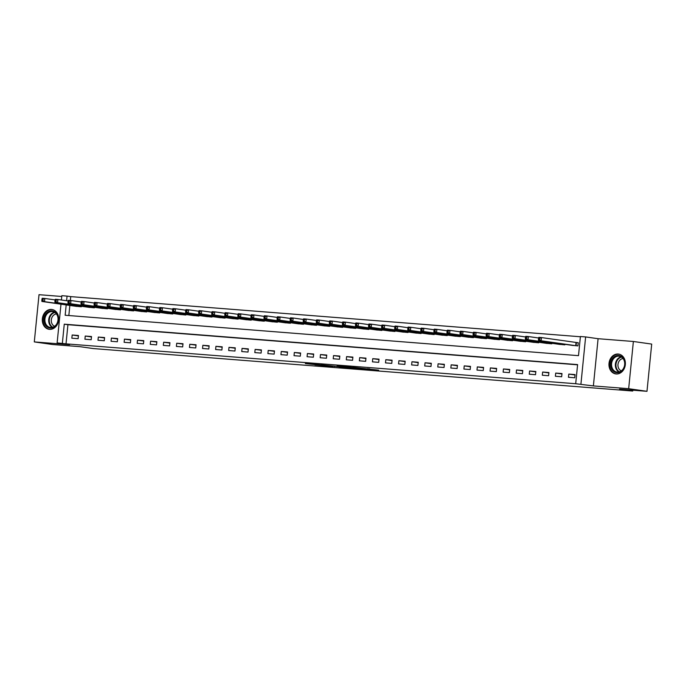 <?xml version="1.0" encoding="UTF-8"?>
<svg xmlns="http://www.w3.org/2000/svg" width="686" height="686" viewBox="0 0 686 686"><rect width="100%" height="100%" fill="white"/><g stroke="black" fill="none" stroke-linecap="round" stroke-linejoin="round"><path stroke-width="1.03" d="M366.264 369.197L378.689 370.157L352.724 367.259L366.264 369.197M49.512 329.349A10.007 8.172 -81.9 0 0 58.636 320.285A10.007 8.172 -81.9 0 0 51.922 309.48A10.007 8.172 -81.9 0 0 51.501 309.437A10.007 8.172 -81.9 0 0 42.386 318.493A10.007 8.172 -81.9 0 0 49.1 329.297A10.007 8.172 -81.9 0 0 49.512 329.349M616.174 373.956A10.007 8.172 -81.9 0 0 625.298 364.901A10.007 8.172 -81.9 0 0 618.583 354.087A10.007 8.172 -81.9 0 0 618.163 354.045A10.007 8.172 -81.9 0 0 609.039 363.1A10.007 8.172 -81.9 0 0 615.754 373.904A10.007 8.172 -81.9 0 0 616.174 373.956M314.977 364.866L332.684 366.564L317.764 364.489L305.347 363.563L329.417 366.213L314.977 364.866M577.578 364.823L67.931 324.701L66.019 343.849L57.127 342.914L60.994 304.172M646.984 391.312L628.668 388.696L633.375 341.482L651.7 344.089L646.984 391.312L619.544 389.151L632.732 391.029L93.262 348.557L80.065 346.679L52.625 344.518L34.3 341.911L69.586 344.689L57.127 342.914M633.375 341.482L598.089 338.704L593.381 385.918L628.668 388.696M593.381 385.918L575.691 383.731L577.603 364.592L64.261 324.178L62.357 343.326M66.019 343.849L575.691 383.731M350.212 367.919L364.6 369.077L349.68 367.001L337.04 366.024L350.212 367.919L350.263 367.464M348.111 367.799L321.082 364.772L348.119 367.73M61.757 296.481L39.016 294.688L34.3 341.911M575.057 374.59L568.78 374.102L568.462 377.291L574.731 377.78L575.057 374.59M561.988 373.561L555.711 373.073L555.394 376.262L561.663 376.751L561.988 373.561M548.911 372.532L542.643 372.044L542.326 375.233L548.594 375.722L548.911 372.532M535.843 371.503L529.575 371.015L529.258 374.204L535.526 374.702L535.843 371.503M522.775 370.474L516.507 369.986L516.189 373.175L522.458 373.673L522.775 370.474M509.707 369.445L503.438 368.957L503.121 372.146L509.389 372.644L509.707 369.445M496.638 368.416L490.37 367.928L490.053 371.117L496.321 371.615L496.638 368.416M483.57 367.396L477.302 366.899L476.984 370.088L483.253 370.586L483.57 367.396M470.502 366.367L464.233 365.87L463.916 369.059L470.184 369.557L470.502 366.367M457.433 365.338L451.165 364.841L450.839 368.03L457.116 368.528L457.433 365.338M444.365 364.309L438.097 363.812L437.771 367.001L444.048 367.499L444.365 364.309M431.297 363.28L425.028 362.783L424.703 365.972L430.98 366.47L431.297 363.28M418.228 362.251L411.952 361.754L411.634 364.943L417.911 365.441L418.228 362.251M405.16 361.222L398.883 360.725L398.566 363.914L404.843 364.412L405.16 361.222M392.092 360.193L385.815 359.696L385.498 362.885L391.775 363.383L392.092 360.193M379.024 359.164L372.747 358.667L372.429 361.856L378.706 362.354L379.024 359.164M365.955 358.135L359.678 357.638L359.361 360.827L365.638 361.325L365.955 358.135M352.887 357.106L346.61 356.609L346.293 359.798L352.57 360.296L352.887 357.106M339.819 356.077L333.542 355.58L333.225 358.769L339.501 359.267L339.819 356.077M326.75 355.048L320.473 354.551L320.156 357.74L326.433 358.238L326.75 355.048M313.682 354.019L307.405 353.522L307.088 356.711L313.356 357.209L313.682 354.019M300.614 352.99L294.337 352.493L294.02 355.682L300.288 356.18L300.614 352.99M287.545 351.961L281.269 351.464L280.951 354.653L287.22 355.151L287.545 351.961M274.469 350.932L268.2 350.435L267.883 353.624L274.151 354.122L274.469 350.932M261.4 349.903L255.132 349.406L254.815 352.595L261.083 353.093L261.4 349.903M248.332 348.874L242.064 348.377L241.746 351.566L248.015 352.064L248.332 348.874M235.264 347.845L228.995 347.348L228.678 350.537L234.946 351.035L235.264 347.845M222.195 346.816L215.927 346.319L215.61 349.517L221.878 350.006L222.195 346.816M209.127 345.787L202.859 345.29L202.542 348.488L208.81 348.977L209.127 345.787M196.059 344.758L189.79 344.261L189.473 347.459L195.742 347.948L196.059 344.758M182.991 343.729L176.722 343.232L176.396 346.43L182.673 346.919L182.991 343.729M169.922 342.7L163.654 342.211L163.328 345.401L169.605 345.89L169.922 342.7M156.854 341.671L150.586 341.182L150.26 344.372L156.537 344.861L156.854 341.671M143.786 340.642L137.509 340.153L137.191 343.343L143.468 343.832L143.786 340.642M130.717 339.613L124.44 339.124L124.123 342.314L130.4 342.803L130.717 339.613M117.649 338.584L111.372 338.095L111.055 341.285L117.332 341.774L117.649 338.584M104.581 337.555L98.304 337.066L97.987 340.256L104.263 340.745L104.581 337.555M91.512 336.526L85.236 336.037L84.918 339.227L91.195 339.716L91.512 336.526M78.444 335.497L72.167 335.008L71.85 338.198L78.127 338.687L78.444 335.497M580.382 336.749L70.735 296.626L70.349 300.477M69.852 305.433L68.84 315.534M571.661 345.272L577.921 345.881L578.238 342.691L576.54 342.554M564.904 344.303L564.852 344.852L558.593 344.243M551.836 343.274L551.784 343.823L545.524 343.214M538.767 342.254L538.716 342.794L532.447 342.185M525.699 341.225L525.648 341.765L519.379 341.156M512.631 340.196L512.579 340.736L506.311 340.127M499.562 339.167L499.511 339.707L493.243 339.098M486.494 338.138L486.434 338.678L480.174 338.069M473.426 337.109L473.366 337.649L467.106 337.04M460.357 336.08L460.297 336.62L454.038 336.011M447.289 335.051L447.229 335.591L440.969 334.982M434.221 334.022L434.161 334.562L427.901 333.953M421.153 332.993L421.093 333.533L414.833 332.924M408.084 331.964L408.024 332.504L401.764 331.895M395.007 330.935L394.956 331.475L388.696 330.866M381.939 329.906L381.888 330.446L375.628 329.837M368.871 328.877L368.819 329.417L362.56 328.808M355.802 327.848L355.751 328.388L349.491 327.779M342.734 326.819L342.683 327.359L336.423 326.75M329.666 325.79L329.614 326.33L323.355 325.721M316.598 324.761L316.546 325.301L310.286 324.692M303.529 323.732L303.478 324.272L297.218 323.663M290.461 322.703L290.41 323.243L284.15 322.634M277.393 321.674L277.341 322.214L271.081 321.605M264.324 320.645L264.273 321.185L258.005 320.576M251.256 319.616L251.205 320.156L244.936 319.547M238.188 318.587L238.136 319.127L231.868 318.518M225.119 317.558L225.068 318.098L218.8 317.489M212.051 316.529L212 317.069L205.731 316.46M198.983 315.5L198.923 316.04L192.663 315.431M185.915 314.471L185.855 315.011L179.595 314.402M172.846 313.442L172.786 313.982L166.526 313.373M159.778 312.413L159.718 312.953L153.458 312.344M146.71 311.384L146.65 311.924L140.39 311.315M133.641 310.355L133.581 310.904L127.322 310.295M120.564 309.326L120.513 309.875L114.253 309.266M107.496 308.297L107.445 308.846L101.185 308.237M94.428 307.268L94.376 307.817L88.117 307.208M81.36 306.239L81.308 306.788L75.048 306.179M632.732 391.029L632.818 390.197M61.414 299.996L61.843 295.692L67.065 296.103L66.602 300.734M70.735 296.626L67.065 296.103M66.19 304.91L65.153 315.251L578.495 355.657L580.407 336.517L585.63 336.929L580.922 384.143M598.089 338.704L585.63 336.929M67.931 324.701L64.261 324.178M568.78 374.102L575.014 374.985M555.711 373.073L561.945 373.956M542.643 372.044L548.877 372.927M529.575 371.015L535.809 371.898M516.507 369.986L522.741 370.869M503.438 368.957L509.672 369.84M490.37 367.928L496.604 368.811M477.302 366.899L483.536 367.79M464.233 365.87L470.467 366.761M451.165 364.841L457.399 365.732M438.097 363.812L444.331 364.703M425.028 362.783L431.254 363.674M411.952 361.754L418.186 362.645M398.883 360.725L405.117 361.616M385.815 359.696L392.049 360.587M372.747 358.667L378.981 359.558M359.678 357.638L365.912 358.529M346.61 356.609L352.844 357.5M333.542 355.58L339.776 356.471M320.473 354.551L326.708 355.442M307.405 353.522L313.639 354.413M294.337 352.493L300.571 353.384M281.269 351.464L287.503 352.355M268.2 350.435L274.434 351.326M255.132 349.406L261.366 350.297M242.064 348.377L248.298 349.268M228.995 347.348L235.229 348.239M215.927 346.319L222.161 347.21M202.859 345.29L209.093 346.181M189.79 344.261L196.025 345.152M176.722 343.232L182.956 344.123M163.654 342.211L169.888 343.094M150.586 341.182L156.811 342.065M137.509 340.153L143.743 341.036M124.44 339.124L130.674 340.007M111.372 338.095L117.606 338.978M98.304 337.066L104.538 337.949M85.236 336.037L91.47 336.92M72.167 335.008L78.401 335.891M361.934 368.819L346.361 366.864L361.934 368.819M339.244 366.907L345.341 367.456L339.244 366.907M538.57 338.241L538.441 339.519L539.488 339.596L539.616 338.327L538.57 338.241L538.836 337.358L541.451 337.563L541.134 340.753L538.519 340.548L573.35 345.521M578.229 342.76L541.451 337.563L539.616 338.327M576.214 345.744L541.134 340.753L539.488 339.596M538.519 340.548L538.441 339.519M525.502 337.212L525.373 338.49L526.419 338.567L526.548 337.298L525.502 337.212L525.768 336.329L528.383 336.534L528.066 339.724L525.45 339.519L560.282 344.492M538.647 338.001L528.383 336.534L526.548 337.298M563.146 344.715L528.066 339.724L526.419 338.567M525.45 339.519L525.373 338.49M512.433 336.183L512.305 337.461L513.351 337.538L513.48 336.269L512.433 336.183L512.699 335.3L515.315 335.505L514.997 338.695L512.382 338.49L547.214 343.463M525.579 336.972L515.315 335.505L513.48 336.269M550.078 343.686L514.997 338.695L513.351 337.538M512.382 338.49L512.305 337.461M499.365 335.154L499.237 336.432L500.283 336.509L500.411 335.24L499.365 335.154L499.631 334.271L502.246 334.476L501.92 337.666L499.314 337.461L534.137 342.434M512.511 335.943L502.246 334.476L500.411 335.24M537.009 342.657L501.92 337.666L500.283 336.509M499.314 337.461L499.237 336.432M486.297 334.125L486.168 335.403L487.214 335.488L487.343 334.211L486.297 334.125L486.563 333.242L489.178 333.447L488.852 336.637L486.245 336.432L521.068 341.405M499.442 334.914L489.178 333.447L487.343 334.211M523.941 341.628L488.852 336.637L487.214 335.488M486.245 336.432L486.168 335.403M612.075 359.293A8.661 7.074 98.1 0 1 622.03 356.9A8.661 7.074 98.1 0 1 623.437 368.871A8.661 7.074 98.1 0 1 613.481 371.263A8.661 7.074 98.1 0 1 612.075 359.293M623.385 368.571A8.018 6.551 -81.9 0 0 619.252 356.197A8.018 6.551 -81.9 0 0 612.864 359.704A8.018 6.551 -81.9 0 0 616.988 372.078A8.018 6.551 -81.9 0 0 623.385 368.571M621.345 370.869A6.311 5.154 98.1 0 1 618.986 361.359A6.311 5.154 98.1 0 1 623.094 358.564M619.578 354.31A9.947 8.121 -81.9 0 0 619.158 354.242A9.947 8.121 -81.9 0 0 611.235 358.581A9.947 8.121 -81.9 0 0 616.354 373.93A9.947 8.121 -81.9 0 0 616.774 373.973M50.232 328.088A8.661 7.074 98.1 0 1 44.041 318.921A8.661 7.074 98.1 0 1 51.956 310.861A8.661 7.074 98.1 0 1 58.156 320.028A8.661 7.074 98.1 0 1 50.232 328.088M52.256 311.547A8.018 6.551 -81.9 0 0 44.95 318.81A8.018 6.551 -81.9 0 0 50.335 327.462A8.018 6.551 -81.9 0 0 50.67 327.505A8.018 6.551 -81.9 0 0 57.976 320.242A8.018 6.551 -81.9 0 0 52.59 311.59A8.018 6.551 -81.9 0 0 52.256 311.547M54.683 326.262A6.311 5.154 98.1 0 1 51.364 319.513A6.311 5.154 98.1 0 1 56.441 313.956M52.916 309.703A9.947 8.121 -81.9 0 0 52.496 309.626A9.947 8.121 -81.9 0 0 52.085 309.583A9.947 8.121 -81.9 0 0 43.021 318.578A9.947 8.121 -81.9 0 0 49.692 329.323M473.229 333.096L473.1 334.374L474.146 334.459L474.275 333.182L473.229 333.096L473.494 332.213L476.11 332.418L475.784 335.608L473.177 335.403L508 340.376M486.365 333.885L476.11 332.418L474.275 333.182M510.873 340.599L475.784 335.608L474.146 334.459M473.177 335.403L473.1 334.374M460.16 332.067L460.032 333.345L461.078 333.43L461.206 332.153L460.16 332.067L460.426 331.184L463.033 331.389L462.716 334.579L460.109 334.374L494.932 339.347M473.297 332.856L463.033 331.389L461.206 332.153M497.804 339.57L462.716 334.579L461.078 333.43M460.109 334.374L460.032 333.345M447.092 331.038L446.963 332.316L448.009 332.401L448.138 331.124L447.092 331.038L447.358 330.155L449.965 330.36L449.647 333.55L447.032 333.345L481.864 338.318M460.229 331.827L449.965 330.36L448.138 331.124M484.736 338.541L449.647 333.55L448.009 332.401M447.032 333.345L446.963 332.316M434.024 330.009L433.895 331.287L434.941 331.372L435.07 330.095L434.024 330.009L434.289 329.126L436.896 329.331L436.579 332.521L433.964 332.316L468.795 337.289M447.161 330.798L436.896 329.331L435.07 330.095M471.668 337.512L436.579 332.521L434.941 331.372M433.964 332.316L433.895 331.287M420.955 328.98L420.827 330.258L421.873 330.343L422.001 329.066L420.955 328.98L421.221 328.097L423.828 328.302L423.511 331.492L420.895 331.287L455.727 336.26M434.092 329.769L423.828 328.302L422.001 329.066M458.6 336.483L423.511 331.492L421.873 330.343M420.895 331.287L420.827 330.258M407.887 327.951L407.758 329.229L408.805 329.314L408.933 328.037L407.887 327.951L408.144 327.068L410.76 327.273L410.442 330.463L407.827 330.258L442.659 335.231M421.024 328.74L410.76 327.273L408.933 328.037M445.531 335.454L410.442 330.463L408.805 329.314M407.827 330.258L407.758 329.229M394.819 326.922L394.69 328.2L395.736 328.285L395.865 327.008L394.819 326.922L395.076 326.039L397.691 326.244L397.374 329.434L394.759 329.229L429.59 334.202M407.956 327.711L397.691 326.244L395.865 327.008M432.463 334.425L397.374 329.434L395.736 328.285M394.759 329.229L394.69 328.2M381.75 325.893L381.622 327.171L382.668 327.256L382.788 325.979L381.75 325.893L382.008 325.01L384.623 325.215L384.306 328.405L381.69 328.2L416.522 333.173M394.887 326.682L384.623 325.215L382.788 325.979M419.395 333.396L384.306 328.405L382.668 327.256M381.69 328.2L381.622 327.171M368.682 324.864L368.554 326.142L369.6 326.227L369.72 324.95L368.682 324.864L368.939 323.981L371.555 324.186L371.237 327.376L368.622 327.171L403.454 332.144M381.819 325.653L371.555 324.186L369.72 324.95M406.326 332.367L371.237 327.376L369.6 326.227M368.622 327.171L368.554 326.142M355.605 323.835L355.485 325.113L356.531 325.198L356.651 323.921L355.605 323.835L355.871 322.952L358.486 323.157L358.169 326.347L355.554 326.142L390.385 331.115M368.751 324.624L358.486 323.157L356.651 323.921M393.258 331.338L358.169 326.347L356.531 325.198M355.554 326.142L355.485 325.113M342.537 322.806L342.417 324.084L343.463 324.169L343.583 322.892L342.537 322.806L342.803 321.923L345.418 322.128L345.101 325.318L342.486 325.113L377.317 330.086M355.682 323.595L345.418 322.128L343.583 322.892M380.19 330.309L345.101 325.318L343.463 324.169M342.486 325.113L342.417 324.084M329.469 321.777L329.349 323.055L330.386 323.14L330.515 321.863L329.469 321.777L329.734 320.894L332.35 321.099L332.033 324.289L329.417 324.084L364.249 329.057M342.614 322.566L332.35 321.099L330.515 321.863M367.121 329.28L332.033 324.289L330.386 323.14M329.417 324.084L329.349 323.055M316.4 320.748L316.272 322.026L317.318 322.111L317.447 320.834L316.4 320.748L316.666 319.865L319.282 320.07L318.964 323.26L316.349 323.055L351.181 328.028M329.546 321.537L319.282 320.07L317.447 320.834M354.053 328.251L318.964 323.26L317.318 322.111M316.349 323.055L316.272 322.026M303.332 319.719L303.203 320.997L304.25 321.082L304.378 319.805L303.332 319.719L303.598 318.836L306.213 319.041L305.896 322.24L303.281 322.034L338.112 326.999M316.478 320.508L306.213 319.041L304.378 319.805M340.985 327.222L305.896 322.24L304.25 321.082M303.281 322.034L303.203 320.997M290.264 318.69L290.135 319.968L291.181 320.053L291.31 318.776L290.264 318.69L290.53 317.807L293.145 318.012L292.828 321.211L290.212 321.005L325.044 325.97M303.409 319.479L293.145 318.012L291.31 318.776M327.917 326.202L292.828 321.211L291.181 320.053M290.212 321.005L290.135 319.968M277.195 317.661L277.067 318.939L278.113 319.024L278.242 317.747L277.195 317.661L277.461 316.778L280.077 316.983L279.759 320.182L277.144 319.976L311.976 324.941M290.341 318.45L280.077 316.983L278.242 317.747M314.848 325.173L279.759 320.182L278.113 319.024M277.144 319.976L277.067 318.939M264.127 316.632L263.999 317.91L265.045 317.995L265.173 316.718L264.127 316.632L264.393 315.757L267.008 315.954L266.691 319.153L264.076 318.947L298.907 323.912M277.273 317.421L267.008 315.954L265.173 316.718M301.771 324.144L266.691 319.153L265.045 317.995M264.076 318.947L263.999 317.91M251.059 315.611L250.93 316.881L251.976 316.966L252.105 315.689L251.059 315.611L251.325 314.728L253.94 314.934L253.623 318.124L251.007 317.918L285.839 322.883M264.204 316.392L253.94 314.934L252.105 315.689M288.703 323.115L253.623 318.124L251.976 316.966M251.007 317.918L250.93 316.881M237.991 314.582L237.862 315.852L238.908 315.937L239.037 314.66L237.991 314.582L238.256 313.699L240.872 313.905L240.554 317.095L237.939 316.889L272.771 321.854M251.136 315.363L240.872 313.905L239.037 314.66M275.635 322.086L240.554 317.095L238.908 315.937M237.939 316.889L237.862 315.852M224.922 313.553L224.794 314.823L225.84 314.908L225.968 313.631L224.922 313.553L225.188 312.67L227.803 312.876L227.478 316.066L224.871 315.86L259.694 320.825M238.068 314.334L227.803 312.876L225.968 313.631M262.567 321.057L227.478 316.066L225.84 314.908M224.871 315.86L224.794 314.823M211.854 312.524L211.725 313.794L212.771 313.879L212.9 312.602L211.854 312.524L212.12 311.641L214.735 311.847L214.409 315.037L211.803 314.831L246.626 319.796M224.999 313.305L214.735 311.847L212.9 312.602M249.498 320.028L214.409 315.037L212.771 313.879M211.803 314.831L211.725 313.794M198.786 311.495L198.657 312.765L199.703 312.85L199.832 311.573L198.786 311.495L199.051 310.612L201.667 310.818L201.341 314.008L198.734 313.802L233.557 318.767M211.923 312.276L201.667 310.818L199.832 311.573M236.43 318.999L201.341 314.008L199.703 312.85M198.734 313.802L198.657 312.765M185.717 310.466L185.589 311.736L186.635 311.821L186.764 310.544L185.717 310.466L185.983 309.583L188.59 309.789L188.273 312.979L185.666 312.773L220.489 317.738M198.854 311.247L188.59 309.789L186.764 310.544M223.362 317.97L188.273 312.979L186.635 311.821M185.666 312.773L185.589 311.736M172.649 309.437L172.52 310.707L173.567 310.792L173.695 309.515L172.649 309.437L172.915 308.554L175.522 308.76L175.204 311.95L172.589 311.744L207.421 316.709M185.786 310.218L175.522 308.76L173.695 309.515M210.293 316.941L175.204 311.95L173.567 310.792M172.589 311.744L172.52 310.707M159.581 308.408L159.452 309.686L160.498 309.763L160.627 308.486L159.581 308.408L159.847 307.525L162.453 307.731L162.136 310.921L159.521 310.715L194.352 315.68M172.718 309.189L162.453 307.731L160.627 308.486M197.225 315.912L162.136 310.921L160.498 309.763M159.521 310.715L159.452 309.686M146.512 307.379L146.384 308.657L147.43 308.734L147.559 307.457L146.512 307.379L146.778 306.496L149.385 306.702L149.068 309.892L146.452 309.686L181.284 314.651M159.649 308.16L149.385 306.702L147.559 307.457M184.157 314.883L149.068 309.892L147.43 308.734M146.452 309.686L146.384 308.657M133.444 306.35L133.316 307.628L134.362 307.705L134.49 306.428L133.444 306.35L133.701 305.467L136.317 305.673L136 308.863L133.384 308.657L168.216 313.622M146.581 307.131L136.317 305.673L134.49 306.428M171.088 313.854L136 308.863L134.362 307.705M133.384 308.657L133.316 307.628M120.376 305.321L120.247 306.599L121.293 306.676L121.422 305.399L120.376 305.321L120.633 304.438L123.248 304.644L122.931 307.834L120.316 307.628L155.147 312.593M133.513 306.102L123.248 304.644L121.422 305.399M158.02 312.825L122.931 307.834L121.293 306.676M120.316 307.628L120.247 306.599M107.308 304.292L107.179 305.57L108.225 305.647L108.354 304.37L107.308 304.292L107.565 303.409L110.18 303.615L109.863 306.805L107.248 306.599L142.079 311.573M120.444 305.073L110.18 303.615L108.354 304.37M144.952 311.796L109.863 306.805L108.225 305.647M107.248 306.599L107.179 305.57M94.239 303.263L94.111 304.541L95.157 304.618L95.277 303.341L94.239 303.263L94.497 302.38L97.112 302.586L96.795 305.776L94.179 305.57L129.011 310.544M107.376 304.044L97.112 302.586L95.277 303.341M131.884 310.767L96.795 305.776L95.157 304.618M94.179 305.57L94.111 304.541M81.162 302.234L81.042 303.512L82.088 303.589L82.209 302.312L81.162 302.234L81.428 301.351L84.044 301.557L83.726 304.747L81.111 304.541L115.943 309.515M94.308 303.015L84.044 301.557L82.209 302.312M118.815 309.738L83.726 304.747L82.088 303.589M81.111 304.541L81.042 303.512M68.094 301.205L67.974 302.483L69.02 302.56L69.14 301.283L68.094 301.205L68.36 300.322L70.975 300.528L70.658 303.718L68.043 303.512L102.874 308.486M81.24 301.986L70.975 300.528L69.14 301.283M105.747 308.709L70.658 303.718L69.02 302.56M68.043 303.512L67.974 302.483M55.026 300.176L54.906 301.454L55.943 301.531L56.072 300.254L55.026 300.176L55.292 299.293L57.907 299.499L57.59 302.689L54.974 302.483L89.806 307.457M68.171 300.957L57.907 299.499L56.072 300.254M92.679 307.68L57.59 302.689L55.943 301.531M54.974 302.483L54.906 301.454M41.957 299.147L41.829 300.425L42.875 300.502L43.004 299.233L41.957 299.147L42.223 298.264L44.839 298.47L44.521 301.66L41.906 301.454L76.738 306.428M55.103 299.928L44.839 298.47L43.004 299.233M79.61 306.651L44.521 301.66L42.875 300.502M41.906 301.454L41.829 300.425M368.914 368.768L368.871 369.222M367.833 368.614L367.79 369.068M334.305 366.195L334.254 366.658M576.394 342.537L576.068 345.727M576.043 342.494L575.726 345.684M563.069 344.046L563 344.698M562.717 343.995L562.657 344.655M550 343.017L549.932 343.669M549.649 342.966L549.589 343.626M536.932 341.988L536.864 342.64M536.581 341.937L536.521 342.597M523.864 340.959L523.795 341.611M523.512 340.908L523.452 341.568M618.952 371.992A8.018 6.551 98.1 0 1 616.68 360.244A8.018 6.551 98.1 0 1 621.113 356.823M621.585 357.114A7.76 6.337 -81.9 0 0 617.211 360.442A7.76 6.337 -81.9 0 0 619.484 371.846M52.29 327.385A8.018 6.551 98.1 0 1 48.792 319.144A8.018 6.551 98.1 0 1 54.451 312.207M54.923 312.499A7.76 6.337 -81.9 0 0 49.375 319.23A7.76 6.337 -81.9 0 0 52.831 327.239M510.796 339.93L510.727 340.582M510.444 339.879L510.375 340.539M497.727 338.901L497.659 339.553M497.376 338.85L497.307 339.51M484.659 337.872L484.59 338.524M484.307 337.821L484.239 338.481M471.591 336.843L471.522 337.495M471.239 336.792L471.171 337.452M458.522 335.814L458.454 336.466M458.171 335.763L458.102 336.423M445.454 334.785L445.385 335.437M445.103 334.734L445.034 335.394M432.386 333.756L432.317 334.408M432.034 333.705L431.966 334.365M419.309 332.727L419.249 333.379M418.966 332.676L418.897 333.336M406.241 331.698L406.181 332.35M405.898 331.647L405.829 332.307M393.172 330.669L393.112 331.321M392.829 330.618L392.761 331.278M380.104 329.64L380.044 330.292M379.761 329.597L379.692 330.249M367.036 328.611L366.976 329.263M366.693 328.568L366.624 329.22M353.967 327.582L353.907 328.234M353.624 327.539L353.556 328.191M340.899 326.553L340.839 327.205M340.556 326.51L340.488 327.162M327.831 325.524L327.771 326.176M327.479 325.481L327.419 326.133M314.763 324.495L314.694 325.155M314.411 324.452L314.351 325.104M301.694 323.466L301.626 324.126M301.343 323.423L301.283 324.075M288.626 322.437L288.557 323.097M288.274 322.394L288.214 323.046M275.558 321.417L275.489 322.068M275.206 321.365L275.146 322.017M262.489 320.388L262.421 321.039M262.138 320.336L262.078 320.988M249.421 319.359L249.352 320.01M249.069 319.307L249.009 319.959M236.353 318.33L236.284 318.981M236.001 318.278L235.933 318.93M223.284 317.301L223.216 317.952M222.933 317.249L222.864 317.901M210.216 316.272L210.148 316.923M209.865 316.22L209.796 316.872M197.148 315.243L197.079 315.894M196.796 315.191L196.728 315.843M184.08 314.214L184.011 314.865M183.728 314.162L183.659 314.823M171.011 313.185L170.943 313.836M170.66 313.133L170.591 313.794M157.943 312.156L157.874 312.807M157.591 312.104L157.523 312.765M144.866 311.127L144.806 311.778M144.523 311.075L144.454 311.736M131.798 310.098L131.738 310.749M131.455 310.046L131.386 310.707M118.729 309.069L118.669 309.72M118.386 309.017L118.318 309.678M105.661 308.04L105.601 308.691M105.318 307.988L105.25 308.649M92.593 307.011L92.533 307.662M92.25 306.959L92.181 307.62M79.525 305.982L79.465 306.633M79.182 305.93L79.113 306.591M369.643 368.871L369.591 369.36"/></g></svg>
